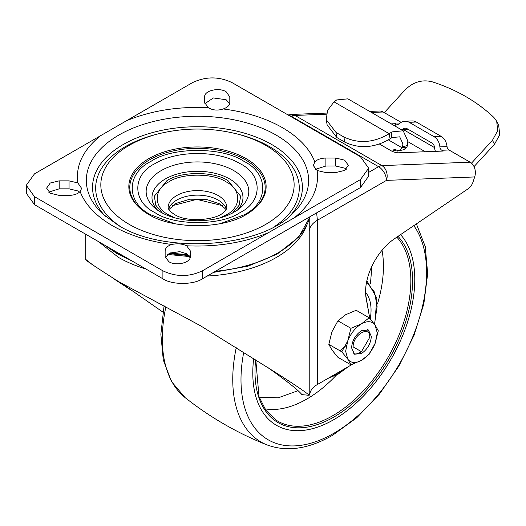 <?xml version="1.0" encoding="UTF-8"?>
<svg xmlns="http://www.w3.org/2000/svg" width="526" height="526" viewBox="0 0 526 526"><rect width="100%" height="100%" fill="white"/><g stroke="black" fill="none" stroke-linecap="round" stroke-linejoin="round"><path stroke-width="0.79" d="M165.9 306.684A136.721 78.933 120 0 0 185.099 397.597C210.124 417.381 237.456 433.168 267.09 444.957A136.74 78.946 -60 0 1 265.926 444.477A136.74 78.946 -60 0 1 236.24 347.725M413.798 225.647A131.244 75.777 -60 0 1 414.343 332.853A131.244 75.777 -60 0 1 333.793 433.299A131.244 75.777 -60 0 1 243.716 352.374M397.991 236.365A111.413 64.323 -60 0 1 403.777 327.442A111.413 64.323 -60 0 1 333.773 417.098A111.413 64.323 -60 0 1 255.623 359.823M370.442 283.856L371.902 266.248M169.635 253.282L190.294 255.202M171.746 244.472C177.183 243.321 182.134 243.742 186.605 245.727L190.294 250.856L190.294 256.563C190.866 262.776 176.032 266.32 168.826 261.692L165.144 256.563L165.144 250.856C165.328 248.035 167.531 245.905 171.746 244.472C148.917 241.493 129.172 235.254 112.525 225.766C96.08 216.147 85.278 204.752 80.123 191.569C77.638 194.002 73.949 195.278 69.057 195.383L59.182 195.383L50.286 193.252L46.604 188.124L50.233 183.022L59.182 180.865L69.057 180.865L77.815 182.91L81.629 188.38L80.123 191.569M202.411 278.8L202.411 270.818L360.468 179.57L360.468 187.552L202.411 278.8C193.45 284.96 171.864 284.96 162.902 278.8L34.486 204.66L26.3 193.252L26.3 185.27L34.486 173.863L100.591 135.695C83.095 149.844 75.501 165.578 77.815 182.91M317.139 170.516L313.318 165.565L314.831 161.863C317.316 159.424 321.005 158.155 325.89 158.05L335.772 158.05L344.661 160.174L348.343 165.309L344.714 170.411L335.772 172.567L325.89 172.567L317.139 170.516C319.446 187.848 311.852 203.588 294.356 217.738M274.789 226.364A101.807 58.781 0 0 0 269.463 146.563A101.807 58.781 0 0 0 239.067 134.472L236.956 133.926A96.652 55.802 180 0 1 265.821 145.406A96.652 55.802 180 0 1 265.821 224.319A96.652 55.802 180 0 1 129.133 224.319A96.652 55.802 180 0 1 157.991 133.926C184.31 127.417 210.637 127.417 236.956 133.926M157.991 133.926L155.887 134.472A101.807 58.781 0 0 0 120.158 226.364M220.295 223.668L243.9 214.93C268.977 202.76 268.97 173.481 243.9 161.318C222.833 146.839 172.114 146.846 151.047 161.318C125.977 173.481 125.977 202.766 151.047 214.93L174.652 223.668M232.505 213.109L239.113 205.285L240.612 196.198L228.1 180.727C214.2 171.18 180.747 171.187 166.854 180.727L154.335 196.198L155.834 205.285L162.449 213.109M333.773 419.663A114.556 66.138 120 0 0 405.454 328.316A114.556 66.138 120 0 0 400.549 234.635A114.556 66.138 120 0 1 405.474 328.309A114.556 66.138 120 0 1 333.793 419.676A114.556 66.138 120 0 1 276.518 425.35A114.556 66.138 120 0 0 333.773 419.663M370.225 318.966A45.972 26.543 120 0 0 371.047 310.11A45.972 26.543 120 0 0 365.583 292.436M347.765 359.14L345.648 351.237L347.765 340.887C350.921 333.208 355.484 327.534 361.454 323.858C367.424 320.643 371.987 321.051 375.143 325.081L377.26 332.984L375.143 343.333C371.987 351.013 367.424 356.687 361.454 360.363C355.484 363.578 350.921 363.17 347.765 359.14L350.914 364.814L361.454 360.363L369.167 354.274L375.143 343.333L378.293 330.755L375.143 325.081L369.167 317.776L361.454 323.858L350.914 328.309L347.765 340.887L341.788 351.828L347.765 359.14M361.454 353.518C367.45 349.376 370.745 343.675 371.33 336.403L368.437 330.012L361.454 330.703C355.451 334.845 352.164 340.546 351.572 347.811L354.465 354.208L361.454 353.518M361.454 351.69L353.156 346.904C352.644 334.838 370.265 324.66 369.752 337.317L361.454 351.69L359.869 352.604A13.972 8.068 120 0 1 353.722 353.676M369.752 337.317L369.752 335.496A13.972 8.068 120 0 0 367.602 329.631M407.394 145.485L407.828 141.014L403.199 130.777L347.877 98.842L336.699 99.947L334.017 101.847L389.214 133.716L390.068 138.831L392.021 137.588L399.701 136.826L402.883 143.861L402.587 146.938L407.394 145.485L406.979 146.918L403.817 149.706M293.81 226.035L258.161 246.615M189.662 256.576L167.709 254.446M403.199 130.777L392.021 131.888L391.272 132.342L391.508 137.897M79.557 192.115L77.947 190.971L69.057 188.847L59.182 188.847L48.675 192.115M229.803 96.869L229.803 102.577C229.619 105.397 227.416 107.528 223.202 108.961C217.771 110.762 212.813 110.348 208.342 107.705L204.66 102.577L204.66 96.869C204.081 90.656 218.915 87.112 226.121 91.741L229.803 96.869L229.803 102.577M229.645 103.714L226.121 99.723L213.352 97.954L204.811 103.721M346.272 169.3L344.661 168.162L335.772 166.032L325.89 166.032L315.337 169.346M190.136 257.701L186.612 253.71L179.714 251.671L170.345 252.96L165.302 257.701M222.537 205.653L196.803 199.367L172.416 205.653M239.948 163.599C217.836 150.153 177.111 150.153 154.999 163.599C132.085 174.639 132.085 201.609 154.999 212.649C174.113 225.878 220.835 225.878 239.948 212.649C262.868 201.609 262.868 174.639 239.948 163.599M208.211 107.633C178.189 106.298 150.929 110.677 126.424 120.783L192.536 82.615C205.705 76.362 218.875 76.362 232.045 82.615L360.468 156.755L368.647 168.162L360.468 179.57M126.424 120.783L100.591 135.695M190.294 250.856L190.294 256.563M34.486 204.66L34.486 196.678L26.3 185.27M34.486 196.678L162.902 270.818L162.902 278.8M202.411 270.818C189.242 277.07 176.072 277.07 162.902 270.818M368.647 168.162L368.647 176.144L360.468 187.552M204.66 96.869L204.66 102.577M334.017 101.847L327.494 110.545L326.271 119.737L335.989 132.427L336.844 137.549L327.126 124.859L326.271 119.737M391.272 132.342L389.214 133.716C373.756 142.855 358.647 143.946 343.892 136.99L335.989 132.427M390.068 138.831C374.611 147.984 359.501 149.075 344.747 142.112L336.844 137.549M168.951 253.637L188.952 255.577M264.663 242.867L287.308 229.79M392.554 151.462L394.073 149.364L399.168 150.686L402.272 147.905L406.979 146.918M388.418 139.909L402.272 147.905L402.587 146.938M396.874 152.816L397.235 150.581M407.814 141.652L425.304 151.751M350.914 364.814L337.935 357.318L331.959 350.014L328.809 344.339L331.959 331.761L337.935 320.821L345.648 314.732L356.187 310.281L369.167 317.776M341.788 351.828L328.809 344.339M350.914 328.309L337.935 320.821M434.561 147.602L403.172 129.481L408.294 129.389M402.206 130.205L403.172 129.481M492.467 140.271L494.473 144.321L499.7 134.702L498.694 125.267L496.689 121.217L497.688 130.652L492.467 140.271L471.48 163.172M494.473 144.321L474.038 166.63M162.915 312.115L121.315 283.152M131.27 290.286L113.189 278.418M92.405 264.65L85.731 259.39M85.935 259.515L85.764 259.515C84.173 259.338 95.068 266.675 118.449 281.515L200.774 325.916L276.498 373.052C296.158 385.624 307.046 393.04 309.17 395.309L301.904 394.638C298.899 390.746 288.787 382.599 271.561 370.199L267.905 367.569M316.632 212.859L317.395 220.262L317.395 384.513A27.937 16.128 180 0 0 311.484 389.542L309.216 394.605L309.235 219.5M309.216 394.605L309.17 395.309M379.483 144.065L390.897 150.66A5.589 1.558 18.1 0 0 398.432 152.796L443.194 151.054L441.82 150.265A4.188 3.215 87.8 0 1 439.881 146.872L447.041 146.59A4.188 3.215 -92.2 0 0 448.98 149.982L470.112 162.186A11.178 8.574 87.8 0 1 474.676 176.946L473.005 182.042A8.383 4.839 -60 0 1 468.153 188.775L394.434 238.784A44.703 25.807 -60 0 0 366.122 298.249L369.765 318.447M447.041 146.59A12.571 9.646 87.8 0 0 441.222 136.412L416.309 122.025A12.571 9.646 87.8 0 0 412.068 120.941L404.902 121.217A12.571 9.646 87.8 0 0 399.569 123.597A4.188 3.215 87.8 0 1 397.794 124.392A4.188 3.215 87.8 0 1 396.38 124.031L395.782 123.682L395.006 126.049M395.782 123.682L391.212 123.86M470.112 162.186L381.915 165.618A11.178 8.574 87.8 0 1 386.478 180.379A11.178 6.45 -120 0 0 378.575 166.689L368.647 172.423M407.729 129.061L402.804 129.258A5.589 4.287 87.8 0 1 405.178 128.199A5.589 4.287 87.8 0 1 407.065 128.679L431.971 143.059A5.589 4.287 87.8 0 1 434.561 147.589A11.178 8.574 -92.2 0 0 435.449 151.356M404.902 121.217A12.571 9.646 87.8 0 1 409.149 122.308L434.062 136.688A12.571 9.646 87.8 0 1 439.881 146.872M402.804 129.258A11.178 8.574 87.8 0 1 401.884 130.021M384.276 112.63L405.145 89.854C413.127 82.043 422.082 79.334 432.01 81.74C456.358 89.578 476.99 101.492 493.914 117.476L496.689 121.217M369.64 111.407L379.41 111.025A11.178 8.574 87.8 0 1 383.184 111.999L401.16 122.374M317.395 384.513L352.315 364.354M259.219 397.255L278.307 397.781L298.097 390.673M253.677 358.6A114.556 66.138 120 0 0 276.518 425.35M396.828 237.154A110.296 63.679 -60 0 1 410.845 280.575A110.296 63.679 -60 0 1 332.859 415.652A110.296 63.679 -60 0 1 275.703 419.873L265.827 410.234L258.996 396.604L255.8 359.935M377.477 303.969A108.363 62.561 120 0 0 383.434 266.327A108.363 62.561 120 0 0 382.034 250.271M264.854 408.82A108.363 62.561 120 0 0 306.816 399.043A108.363 62.561 120 0 0 336.436 375.058M347.101 367.365L338.534 373.421L329.966 377.254M326.613 113.083L291.213 114.458A11.178 8.574 87.8 0 1 294.987 115.431A11.178 6.45 120 0 0 293.357 115.727A11.178 6.45 120 0 0 291.647 116.502L378.575 166.689A11.178 6.45 120 0 1 381.915 165.618L294.987 115.431L326.357 114.208M291.213 114.458L288.156 115.01A11.178 7.699 72.2 0 1 288.228 114.984A11.178 7.699 72.2 0 1 293.357 115.727M310.038 216.666A113.997 65.816 180 0 1 215.482 271.258M126.378 257.714A113.997 65.816 180 0 1 116.871 252.809A113.997 65.816 180 0 1 108.369 247.319M187.867 254.558A111.703 64.488 180 0 1 170.523 252.888M314.831 161.863C309.669 148.68 298.873 137.286 282.429 127.667C265.775 118.172 246.03 111.939 223.202 108.961M276.065 135.05A111.15 64.172 180 0 1 292.305 213.891C260.442 247.628 164.48 254.683 118.107 225.207L102.642 213.891A111.15 64.172 180 0 1 128.712 130.007A111.15 64.172 180 0 1 276.065 135.05M186.743 245.8C216.758 247.135 244.018 242.756 268.523 232.65M289.556 216.35A104.93 60.582 0 0 0 271.672 144.472A104.93 60.582 0 0 0 134.584 138.818A104.93 60.582 0 0 0 105.391 216.35M246.017 158.563A68.643 39.634 180 0 1 248.219 213.28C224.168 229.704 172.357 229.507 148.68 214.457L146.728 213.28A68.643 39.634 180 0 1 150.081 157.918A68.643 39.634 180 0 1 246.017 158.563M247.871 213.497A67.683 39.075 0 0 0 245.333 159.786A67.683 39.075 0 0 0 150.942 159.036A67.683 39.075 0 0 0 147.076 213.497M233.768 170.608A51.324 29.634 180 0 1 239.895 208.243C227.278 217.863 212.57 220.552 197.401 220.756C182.68 220.539 170.404 217.652 160.588 212.09L155.052 208.243A51.324 29.634 180 0 1 164.737 168.741A51.324 29.634 180 0 1 233.768 170.608M237.325 210.216A45.492 26.267 0 0 0 229.645 178.978A45.492 26.267 0 0 0 170.148 176.552A45.492 26.267 0 0 0 157.622 210.216M219.769 217.935L226.121 214.95C241.572 207.507 241.572 189.314 226.121 181.871C213.227 172.949 181.72 172.949 168.826 181.871C153.375 189.314 153.375 207.507 168.826 214.95L175.178 217.935M218.218 195.56A29.338 16.937 180 0 1 226.811 207.533C227.232 208.184 226.121 209.808 223.465 212.399C216.548 220.098 186.5 222.873 174.415 214.391C170.404 211.827 168.313 209.539 168.136 207.533A29.338 16.937 180 0 1 186.25 191.885A29.338 16.937 180 0 1 218.218 195.56M226.358 209.111A29.338 16.937 0 0 0 218.218 200.097A29.338 16.937 0 0 0 188.676 195.915A29.338 16.937 0 0 0 168.59 209.111M335.772 158.05L335.772 166.032M325.89 158.05L325.89 166.032M69.057 188.847L69.057 180.865M59.182 180.865L59.182 188.847M344.747 142.112L343.892 136.99M392.672 150.955L396.315 150.193M145.906 268.99A111.762 64.52 180 0 1 118.449 257.372L98.323 241.519M306.605 225.661A111.762 64.52 180 0 1 207.224 276.025M291.194 116.765L291.647 116.502A11.178 6.45 -120 0 0 289.011 115.503M309.216 231.374A27.937 16.128 180 0 1 317.395 220.262L386.478 180.379L474.676 176.946M441.82 150.265L448.98 149.982M399.175 123.919L396.38 124.031M371.455 112.452L383.184 111.999M416.309 122.025L409.149 122.308M441.222 136.412L434.062 136.688M346.384 345.299L339.954 350.77M365.78 295.849L369.416 316.514M366.583 282.1L374.591 292.232L377.109 306.605L374.505 324.2M265.926 444.477C285.993 452.347 308.164 449.309 332.458 435.37L356.825 417.683L379.43 394.079L398.899 366.037L414.021 335.345L423.831 303.923L427.677 273.711L425.232 246.497L416.395 223.885M185.099 397.597L171.404 381.475L163.27 359.883L160.857 334.194L164.092 305.751M327.889 378.457L338.244 374.058L348.567 366.517M226.101 209.558L219.953 203.937L206.323 199.38L189.919 199.19L175.868 203.45L168.853 209.558M310.103 216.627L298.801 236.976L277.353 253.999L247.963 266.176L213.536 272.383M132.19 261.074L117.331 253.848L104.792 245.254M403.869 149.7L399.168 150.686M85.712 234.241L85.712 259.403M369.541 317.185L365.682 294.744M374.722 324.496L376.866 298.13L366.872 280.706"/></g></svg>
